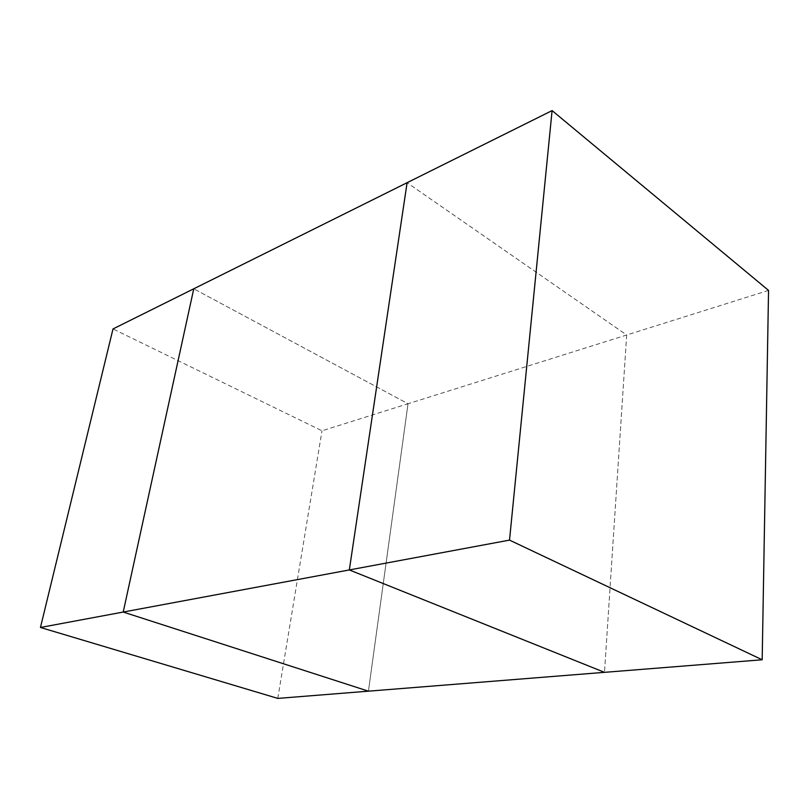 <?xml version="1.0" encoding="UTF-8"?>
<svg xmlns="http://www.w3.org/2000/svg" width="809" height="809" viewBox="0 0 809 809"><rect width="100%" height="100%" fill="white"/><g stroke="black" fill="none" stroke-linecap="round" stroke-linejoin="round"><path stroke-width="0.61" stroke-dasharray="4.04 3.03" d="M768.55 290.401L626.682 335.007L604.485 672.34L626.682 335.007L407.099 182.703L626.682 335.007L408.029 403.752L193.766 288.793L408.029 403.752L322.002 430.803L113.007 328.95M368.429 691.169L408.029 403.752L368.429 691.169M277.79 698.4L322.002 430.803"/><path stroke-width="1.21" d="M762.179 659.77L509.518 540.109L552.092 110.6L768.55 290.401L762.179 659.77L604.485 672.34L349.326 569.941L407.099 182.703L113.007 328.95L40.45 627.471L277.79 698.4L368.429 691.169L123.211 612.049L193.766 288.793L123.211 612.049L40.45 627.471M509.518 540.109L349.326 569.941L604.485 672.34L368.429 691.169L123.211 612.049L349.326 569.941L407.099 182.703L552.092 110.6"/></g></svg>

